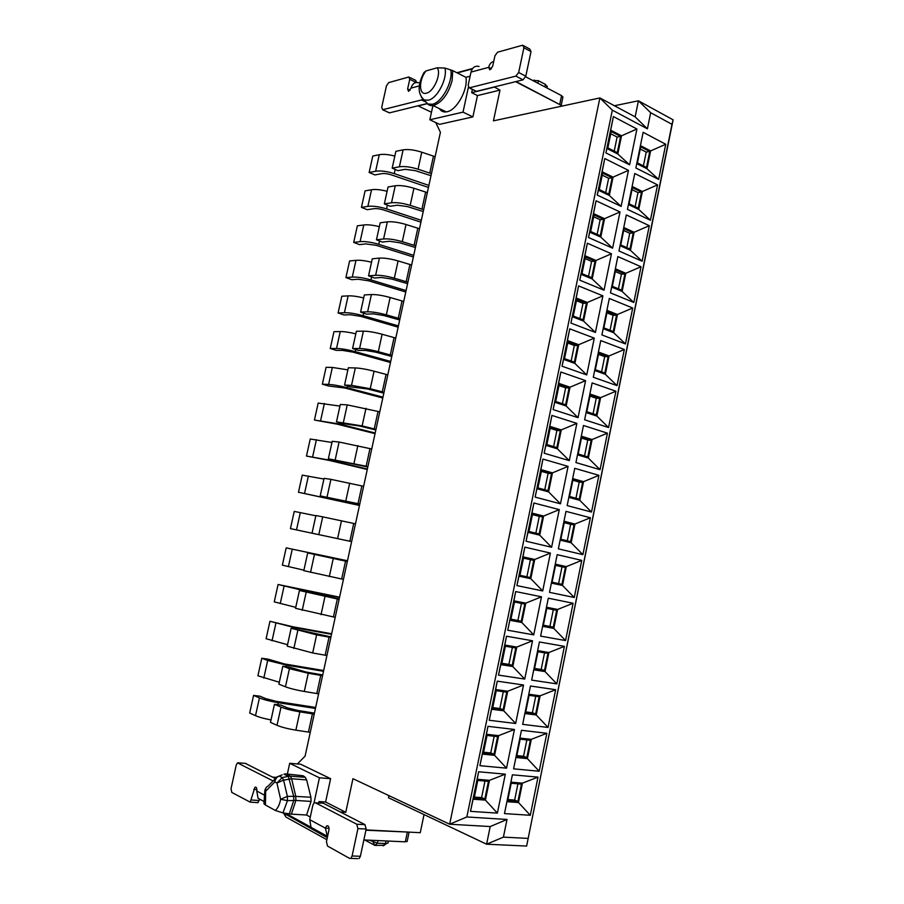 <?xml version="1.0" encoding="UTF-8"?>
<svg xmlns="http://www.w3.org/2000/svg" width="904" height="904" viewBox="0 0 904 904"><rect width="100%" height="100%" fill="white"/><g stroke="black" fill="none" stroke-linecap="round" stroke-linejoin="round"><path stroke-width="1.36" d="M322.491 803.181L314.151 802.808L312.874 805.068L309.722 819.668L325.383 828.143L326.638 825.894C328.446 825.42 329.203 826.81 328.932 830.075L326.446 841.714L327.508 846.042L349.498 858.348L357.781 858.642M315.293 802.718L356.752 824.211L364.99 824.663L323.338 803.238M364.99 824.663L366.165 829.036L360.391 856.28L359.148 858.529M409.071 832.121L365.917 830.222M315.552 829.815L311.044 827.352L309.722 819.668M356.752 824.211L357.916 828.606L352.108 855.975L350.865 858.235M407.162 841.308L405.308 841.839L363.849 839.94M262.409 800.639L258.058 798.243L256.759 791C257.052 788.152 256.465 786.887 254.973 787.203L250.205 802.153L231.797 792.424L231.04 788.672L236.26 765.021L237.492 762.863L273.11 780.966M257.052 802.695L258.002 802.639L259.527 799.046M275.178 778.457L245.379 763.394M285.664 813.329L310.953 827.228M329.056 828.335L325.383 828.143L327.485 836.821M291.382 814.142L282.941 812.899L275.325 810.47C277.923 808.097 279.698 804.368 280.635 799.272L287.37 796.39L287.449 800.65L295.89 800.424L291.382 814.142L306.58 815.024L310.298 817.024M282.941 812.899L287.449 800.65L280.635 799.272L276.918 783.034L274.805 781.926L265.652 791.249L265.437 805.012L275.325 810.47M265.437 805.012L263.945 803.712L264.872 790.322M365.984 829.906L420.258 832.697L424.032 814.583M369.386 840.189L377.42 843.206L386.415 843.568L388.031 842.844M327.304 837.692L283.449 812.978M287.359 774.016L289.698 763.292L319.44 777.802L330.615 778.683L325.609 801.995L345.769 812.3L352.944 778.683L449.65 824.222L599.872 97.937L493.437 120.853L500.002 90.106L477.47 95.575L472.882 116.91L439.57 124.345L429.841 119.769L463.017 112.13L468.34 87.462M319.44 777.802L314.027 802.899M318.694 802.933L318.999 801.554L325.609 801.995M303.156 775.779L285.833 773.892L290.286 776.14L305.315 777.316L303.156 775.779M305.315 777.316L306.648 779.903L310.897 797.238L311.066 801.419L306.58 815.024M330.615 778.683L300.67 764.23L289.698 763.292M272.545 777.101L276.127 777.384M673.107 119.825L526.625 846.065L671.988 124.334L650.677 112.717L638.427 100.796L673.107 119.825L671.988 124.334M388.901 795.61L388.449 797.735L486.601 844.2L526.625 846.065M345.769 812.3L340.322 811.973M322.095 803.159L318.999 801.554M364.696 839.974L374.968 845.432L384.2 845.251M285.754 816.719L284.455 813.137M326.875 839.714L286.184 817.193M297.405 763.948L305.1 756.151L440.417 132.278L435.739 122.548M442.384 111.395L442.655 110.164M289.291 813.905L293.823 800.255L293.687 796.288L310.897 797.238M444.96 68.071C447.672 78.614 437.265 98.57 428.338 100.186L424.247 99.948C417.546 94.084 417.456 84.942 423.976 72.523L426.01 70.93L437.253 67.777L444.96 68.071L452.701 70.625L465.922 77.315L470.114 76.207M515.619 81.676L562.491 105.983M500.002 90.106L494.205 86.965M650.677 112.717L647.4 128.831L612.336 110.152L599.872 97.937L635.15 116.865L638.427 100.796L614.426 105.745M612.336 110.152L466.837 816.967L449.65 824.222L490.205 826.55L486.601 844.2L503.415 837.127L527.959 838.392M494.172 87.134L471.685 92.694L477.47 95.575M472.385 89.417L471.685 92.694M463.017 112.13L472.882 116.91M432.937 105.565L429.841 119.769M427.208 103.689L418.156 105.926L431.479 112.254M282.15 774.864L279.212 776.039C276.805 777.022 275.347 778.977 274.805 781.926C274.353 779.372 275.132 777.677 277.144 776.864L279.212 776.039L282.24 777.587L276.918 783.034L283.585 780.152L282.24 777.587L288.331 776.355L293.687 796.288L287.37 796.39L283.585 780.152L291.608 778.739L306.648 779.903M439.389 108.593C440.994 111.169 443.288 112.265 446.271 111.904L447.084 111.746C456.802 110.107 468.227 89.383 465.922 77.315M466.837 816.967L507.008 819.465L503.415 837.127M658.654 179.421L635.874 167.974L643.139 132.3L665.751 144.267L658.654 179.421L646.993 168.777L636.766 163.601M613.398 116.571L636.913 129.012L629.613 164.822L605.917 152.912L613.398 116.571L610.697 130.187L621.523 135.815L636.913 129.012M581.758 560.378L574.266 597.499L549.508 592.357L557.18 554.672L581.758 560.378L566.322 566.627L562.503 585.476L574.266 597.499M550.412 553.09L542.694 590.945L516.918 585.6L524.828 547.146L550.412 553.09L534.716 559.474L530.784 578.707L542.694 590.945M582.91 554.66L558.367 548.852L565.994 511.37L590.369 517.743L582.91 554.66L571.158 542.784L560.141 540.117M551.609 547.259L526.049 541.225L533.914 502.997L559.282 509.619L551.609 547.259L539.699 535.168L527.992 532.332L526.049 541.225M556.83 683.887L531.654 680.102L539.417 641.987L564.401 646.36L556.83 683.887L545.044 671.582L533.755 669.807M506.511 636.224L532.535 640.778L524.727 679.062L498.511 675.119L506.511 636.224L504.805 645.049L516.772 647.072L532.535 640.778M573.102 603.25L565.565 640.574L540.615 636.111L548.321 598.199L573.102 603.25L557.644 609.454L553.802 628.416L565.565 640.574M507.743 630.235L515.698 591.566L541.496 596.809L533.733 634.879L507.743 630.235L513.901 600.81L525.766 603.149L541.496 596.809M604.041 290.195L579.746 280.172L587.351 243.221L611.466 253.787L604.041 290.195L592.188 278.963L581.057 274.33L579.746 280.172M617.85 256.589L641.026 266.748L633.817 302.478L610.471 292.851L617.85 256.589M570.921 323.078L578.571 285.901L602.889 295.834L595.42 332.446L570.921 323.078L576.187 298.004L587.374 302.478L602.889 295.834M632.698 308.015L625.444 343.938L601.906 334.932L609.319 298.467L632.698 308.015L617.443 314.502L613.748 332.751L625.444 343.938M628.472 170.37L621.127 206.383L597.239 195.094L604.765 158.55L628.472 170.37L613.059 177.139L609.307 195.433L621.127 206.383M657.558 184.879L650.417 220.226L627.455 209.378L634.755 173.5L657.558 184.879L642.394 191.49L638.744 209.445L650.417 220.226M596.075 200.767L619.997 211.965L612.607 248.171L588.515 237.515L596.075 200.767L593.544 213.638L604.539 218.689L619.997 211.965M642.134 261.233L618.98 250.996L626.325 214.926L649.309 225.695L642.134 261.233L630.461 250.329L620.065 245.685M576.865 423.388L569.283 460.622L544.151 453.22L551.926 415.422L576.865 423.388L561.271 429.908L557.395 448.813L569.283 460.622M575.927 462.577L583.476 425.501L607.431 433.163L600.064 469.673L575.927 462.577M560.469 503.822L535.123 497.098L542.942 459.085L568.096 466.385L560.469 503.822L548.57 491.878L536.953 488.725L535.123 497.098M574.752 468.317L598.923 475.334L591.51 512.048L567.17 505.596L574.752 468.317M569.735 328.83L594.267 338.119L586.752 374.934L562.051 366.21L569.735 328.83L567.441 340.537L578.718 344.718L594.267 338.119M600.753 340.582L624.325 349.498L617.036 385.624L593.295 377.239L600.753 340.582M553.124 409.591L560.853 372.007L585.589 380.64L578.04 417.659L553.124 409.591L558.638 383.307L570.017 387.194L585.589 380.64M584.628 419.795L592.131 382.923L615.906 391.217L608.573 427.536L584.628 419.795M513.596 768.841L521.45 730.285L546.852 733.291L539.191 771.248L513.596 768.841M514.444 729.46L506.545 768.174L479.888 765.677L487.979 726.33L514.444 729.46L498.624 735.664L494.59 755.326L506.545 768.174M548.039 727.449L522.659 724.353L530.456 686.012L555.655 689.707L548.039 727.449L536.241 714.985L524.851 713.527M497.268 681.153L523.518 684.995L515.664 723.494L489.222 720.273L497.268 681.153L495.652 689.537L507.72 691.244L523.518 684.995M538.004 777.124L530.298 815.284L504.488 813.589L512.387 774.818L538.004 777.124L522.422 783.146L518.489 802.537L530.298 815.284M505.325 774.174L497.381 813.114L470.487 811.351L478.634 771.779L505.325 774.174L489.471 780.333L485.414 800.108L497.381 813.114M490.205 826.55L507.008 819.465M635.15 116.865L647.4 128.831M315.439 708.453L278.229 702.679C270.081 701.312 263.81 699.719 259.437 697.911L253.572 695.413L259.9 696.17L265.787 698.656L276.33 701.357L315.654 707.459M253.572 695.413L249.673 713.019L255.516 715.652C258.962 717.2 264.126 718.624 271.03 719.946M323.508 671.299L286.478 665.084L267.686 660.485L261.776 658.259L268.07 659.14L284.545 663.954L323.666 670.531M261.776 658.259L257.911 675.785L279.302 682.237M331.519 634.314L294.681 627.67L269.957 621.285L292.715 626.732L331.644 633.772M269.957 621.285L266.092 638.732L287.54 644.71M339.508 597.51L302.851 590.425L278.082 584.492L339.576 597.182M278.082 584.492L274.251 601.849L295.744 607.364M347.452 560.875L286.184 547.869L347.475 560.762M286.184 547.869L282.364 565.147L303.902 570.187M315.858 515.777L294.241 511.415L290.433 528.614L351.633 541.62L290.433 528.614M323.926 479.041L302.252 475.131L298.478 492.251L359.521 505.246M359.476 505.472L298.478 492.251M331.949 442.485L310.241 439.016L306.467 456.057L331.361 460.475L367.374 469.052M367.284 469.481L329.214 460.418L306.467 456.057M339.938 406.088L318.185 403.071L314.434 420.032L339.35 424.021L375.183 433.016M375.047 433.649L337.181 424.157L314.434 420.032M347.893 369.872L332.344 367.431L326.095 367.295L322.355 384.177L328.593 384.437C333.203 384.663 339.441 385.771 347.305 387.748L382.968 397.15M382.787 397.997L345.102 388.065L328.333 385.951L322.355 384.177M355.803 333.825C349.147 332.254 343.961 331.497 340.254 331.565L333.96 331.678L330.254 348.481L336.525 348.492C341.158 348.548 347.396 349.599 355.227 351.645L390.709 361.453M390.483 362.504L352.978 352.142L342.48 350.39L336.186 350.368L330.254 348.481M363.69 297.936C357.046 296.354 351.859 295.664 348.13 295.868L341.802 296.229L338.096 312.965L344.413 312.716C349.08 312.592 355.317 313.586 363.114 315.699L398.415 325.926M398.144 327.169L360.832 316.389L350.334 314.728L343.995 314.954L338.096 312.965M371.533 262.228C364.911 260.612 359.724 259.99 355.973 260.341L349.599 260.951L345.916 277.596L352.266 277.11C356.967 276.816 363.193 277.754 370.956 279.935L406.088 290.557M405.772 292.003L368.64 280.805L358.142 279.234L351.78 279.709L345.916 277.596M379.33 226.678C372.742 225.039 367.555 224.474 363.77 224.972L357.362 225.83L353.701 242.396L360.086 241.662C364.809 241.198 371.036 242.091 378.765 244.329L413.727 255.346M413.365 256.996L376.414 245.379L365.928 243.899L359.521 244.622L353.701 242.396M387.104 191.298C380.527 189.637 375.341 189.128 371.533 189.772L365.092 190.868L361.442 207.366L367.871 206.383C372.617 205.75 378.844 206.587 386.539 208.892L421.32 220.305M420.925 222.158L384.155 210.123C379.793 208.79 376.29 208.338 373.668 208.734L367.216 209.694L361.442 207.366M394.833 156.076C388.279 154.403 383.093 153.951 379.262 154.731L372.776 156.064L369.148 172.483L375.623 171.274C380.392 170.472 386.618 171.251 394.28 173.624L428.891 185.422M428.451 187.467L391.861 175.026C387.511 173.658 384.019 173.229 381.375 173.726L374.889 174.924L369.148 172.483M560.988 105.203L516.048 81.563M640.427 145.623L650.62 150.911L665.751 144.267M650.62 150.911L646.993 168.777M621.523 135.815L617.794 154.008L629.613 164.822M617.794 154.008L606.934 148.505L605.917 152.912M606.934 148.505L610.697 130.187M562.503 585.476L551.395 583.103M555.259 564.119L566.322 566.627M530.784 578.707L518.975 576.187L516.918 585.6M518.975 576.187L522.953 556.819L534.716 559.474M524.828 547.146L522.953 556.819M563.983 521.235L574.967 524.026L590.369 517.743M574.967 524.026L571.158 542.784M527.992 532.332L531.947 513.077L543.62 516.048L559.282 509.619M533.914 502.997L531.947 513.077M543.62 516.048L539.699 535.168M537.654 650.609L548.909 652.519L564.401 646.36M548.909 652.519L545.044 671.582M516.772 647.072L512.783 666.519L524.727 679.062M512.783 666.519L500.782 664.632L498.511 675.119M500.782 664.632L504.805 645.049M553.802 628.416L542.603 626.336M546.479 607.251L557.644 609.454M515.698 591.566L513.901 600.81M525.766 603.149L521.811 622.494L533.733 634.879M521.811 622.494L509.901 620.28M581.057 274.33L584.888 255.696L595.985 260.465L611.466 253.787M587.351 243.221L584.888 255.696M595.985 260.465L592.188 278.963M615.364 268.793L625.805 273.279L641.026 266.748M625.805 273.279L622.121 291.427L633.817 302.478M622.121 291.427L611.646 287.065M578.571 285.901L576.187 298.004M587.374 302.478L583.566 321.078L595.42 332.446M583.566 321.078L572.334 316.728M613.748 332.751L603.183 328.661M606.912 310.298L617.443 314.502M609.307 195.433L598.358 190.213L597.239 195.094M598.358 190.213L602.143 171.794L613.059 177.139M604.765 158.55L602.143 171.794M638.744 209.445L628.438 204.53M632.122 186.461L642.394 191.49M604.539 218.689L600.776 237.085L612.607 248.171M600.776 237.085L589.724 232.158L588.515 237.515M589.724 232.158L593.544 213.638M623.76 227.514L634.122 232.272L649.309 225.695M634.122 232.272L630.461 250.329M557.395 448.813L545.88 445.367L544.151 453.22M545.88 445.367L549.79 426.326L561.271 429.908M551.926 415.422L549.79 426.326M581.306 436.169L592.097 439.536L607.431 433.163M592.097 439.536L588.334 458.079L600.064 469.673M588.334 458.079L577.498 454.836M536.953 488.725L540.897 469.583L552.468 472.86L568.096 466.385M542.942 459.085L540.897 469.583M552.468 472.86L548.57 491.878M572.673 478.578L583.555 481.662L598.923 475.334M583.555 481.662L579.769 500.319L591.51 512.048M579.769 500.319L568.842 497.358M578.718 344.718L574.887 363.419L586.752 374.934M574.887 363.419L563.565 359.374L562.051 366.21M563.565 359.374L567.441 340.537M598.425 352.018L609.036 355.961L624.325 349.498M609.036 355.961L605.318 374.301L617.036 385.624M605.318 374.301L594.662 370.493M560.853 372.007L558.638 383.307M570.017 387.194L566.164 405.998L578.04 417.659M566.164 405.998L554.74 402.246M589.883 393.974L600.595 397.636L615.906 391.217M600.595 397.636L596.855 416.077L608.573 427.536M596.855 416.077L586.108 412.552M519.856 738.071L531.303 739.359L546.852 733.291M531.303 739.359L527.394 758.637L539.191 771.248M527.394 758.637L515.913 757.484M494.59 755.326L482.374 754.094L479.888 765.677M482.374 754.094L486.454 734.285L498.624 735.664M487.979 726.33L486.454 734.285M528.783 694.215L540.129 695.82L555.655 689.707M540.129 695.82L536.241 714.985M507.72 691.244L503.72 710.793L515.664 723.494M503.72 710.793L491.606 709.233L489.222 720.273M491.606 709.233L495.652 689.537M518.489 802.537L506.918 801.69M510.884 782.163L522.422 783.146M485.414 800.108L473.097 799.204L470.487 811.351M473.097 799.204L477.199 779.282L489.471 780.333M478.634 771.779L477.199 779.282M255.516 715.652L259.437 697.911M277.788 704.691L278.229 702.679M263.798 678.147L267.686 660.485M286.139 666.644L286.478 665.084M272.025 640.812L275.901 623.24M294.444 628.777L294.681 627.67M280.229 603.669L284.082 586.176M302.704 591.092L302.851 590.425M288.376 566.695L292.218 549.293M296.501 529.902L300.32 512.579M304.58 493.279L308.377 476.035M312.626 456.825L316.411 439.66M331.361 460.475L331.553 459.594M320.626 420.541L324.389 403.466M339.35 424.021L339.633 422.722M328.593 384.437L332.344 367.431M347.305 387.748L347.69 386.031M336.525 348.492L340.254 331.565M355.227 351.645L355.701 349.498M344.413 312.716L348.13 295.868M363.114 315.699L363.668 313.157M352.266 277.11L355.973 260.341M370.956 279.935L371.612 276.974M360.086 241.662L363.77 224.972M378.765 244.329L379.51 240.961M367.871 206.383L371.533 189.772M386.539 208.892L387.364 205.129M375.623 171.274L379.262 154.731M394.28 173.624L395.195 169.455M562.864 97.395L561.565 95.632L559.768 104.254M525.653 76.772L561.565 95.632M493.72 61.449C491.154 62.116 489.471 64.094 488.668 67.359L489.832 69.868L492.68 66.286L494.94 55.765L497.595 52.195L522.704 45.2L523.913 47.742L518.659 72.478L515.879 76.117L469.278 87.857L468.148 85.36L471.007 72.083C472.385 67.371 475.063 65.506 479.052 66.478M475.233 90.739L476.464 91.349L523.02 79.846L525.789 76.23L531.021 51.596L529.8 49.065L523.778 45.788M472.317 68.896L457.3 72.953M425.061 101.621L421.524 99.926L382.708 109.723L389.488 112.853L427.027 103.576M389.488 112.853L388.607 112.525M409.614 77.382L415.637 80.332L416.597 82.479M419.241 85.914L411.026 88.106C412.348 83.665 414.959 81.88 418.846 82.761M646.507 167.477L637.433 162.878L640.699 146.832L649.75 151.522L646.507 167.477M617.296 152.674L607.85 147.883L611.206 131.543L620.619 136.414L617.296 152.674M561.972 584.312L552.107 582.199L555.553 565.249L565.384 567.463L561.972 584.312M530.23 577.509L519.958 575.317L523.518 558.028L533.744 560.333L530.23 577.509M570.639 541.598L560.853 539.225L564.288 522.376L574.029 524.851L570.639 541.598M539.146 533.959L528.976 531.484L532.501 514.297L542.649 516.873L539.146 533.959M544.502 670.44L534.479 668.858L537.959 651.727L547.96 653.411L544.502 670.44L541.168 669.468L544.547 652.835M512.218 665.355L501.776 663.705L505.381 646.224L515.777 647.987L512.218 665.355L508.918 664.372L512.398 647.411M553.259 627.252L543.315 625.41L546.784 608.369L556.694 610.324L553.259 627.252L549.914 626.415L553.316 609.658M521.246 621.308L510.896 619.387L514.466 602.007L524.795 604.041L521.246 621.308L517.924 620.472L521.438 603.375M591.679 277.675L581.995 273.63L585.408 257.007L595.058 261.154L591.679 277.675M621.624 290.173L612.324 286.285L615.635 269.98L624.913 273.957L621.624 290.173M583.046 319.801L573.283 316.016L576.718 299.303L586.447 303.179L583.046 319.801M613.24 331.508L603.861 327.869L607.194 311.473L616.551 315.202L613.24 331.508M608.799 194.111L599.273 189.569L602.663 173.127L612.144 177.772L608.799 194.111M638.258 208.157L629.105 203.795L632.393 187.659L641.512 192.111L638.258 208.157M600.256 235.774L590.662 231.48L594.052 214.96L603.623 219.344L600.256 235.774M629.964 249.052L620.732 244.927L624.042 228.701L633.241 232.927L629.964 249.052M556.853 447.582L546.841 444.576L550.333 427.581L560.31 430.688L556.853 447.582M587.815 456.87L578.198 453.989L581.588 437.321L591.182 440.304L587.815 456.87M548.027 490.646L537.936 487.911L541.451 470.814L551.508 473.662L548.027 490.646M579.249 499.121L569.554 496.488L572.955 479.73L582.628 482.465L579.249 499.121M574.356 362.154L564.514 358.628L567.972 341.825L577.78 345.452L574.356 362.154M604.821 373.069L595.352 369.679L598.708 353.193L608.143 356.673L604.821 373.069M565.633 404.743L555.7 401.478L559.18 384.584L569.068 387.952L565.633 404.743M596.335 414.857L586.798 411.715L590.176 395.138L599.68 398.381L596.335 414.857M526.84 757.529L516.647 756.49L520.173 739.167L530.332 740.308L526.84 757.529L523.54 756.286L526.862 739.924M494.013 754.196L483.403 753.111L487.03 735.438L497.618 736.624L494.013 754.196L490.748 752.942L494.172 736.24M535.699 713.866L525.586 712.555L529.089 695.323L539.168 696.735L535.699 713.866L532.377 712.759L535.733 696.261M503.144 709.651L492.612 708.284L496.228 690.701L506.726 692.181L503.144 709.651L499.867 708.533L503.313 691.696M517.935 801.441L507.652 800.673L511.201 783.248L521.45 784.118L517.935 801.441L514.658 800.063L517.947 783.824M484.838 798.989L474.125 798.198L477.787 780.423L488.454 781.327L484.838 798.989L481.595 797.588L484.985 781.033M314.434 713.132L297.676 710.42L287.438 707.843L280.85 705.052L274.454 704.306L281.02 707.097C285.653 708.939 291.924 710.521 299.857 711.843L314.208 714.137M274.454 704.306L270.488 722.375L277.019 725.313C281.641 727.245 287.913 728.85 295.868 730.149L310.264 732.353M322.717 674.926L306.038 672.034L289.178 667.062L282.828 666.191L289.438 668.677L308.264 673.254L322.547 675.695M282.828 666.191L278.884 684.17L285.461 686.803C290.105 688.543 296.376 690.091 304.298 691.47L318.615 693.831M399.398 166.788L403.116 149.849L395.873 151.33L392.178 168.155L399.398 166.788C404.416 166.099 410.631 166.901 418.066 169.217L431.445 173.647M403.116 149.849C408.145 149.07 414.36 149.861 421.772 152.2L435.118 156.697M430.993 175.715L415.343 170.641L405.207 169.319L397.963 170.653L392.178 168.155M391.511 202.79L395.251 185.761L388.053 186.981L384.336 203.886L391.511 202.79C396.494 202.259 402.721 203.117 410.19 205.366L423.637 209.66M395.251 185.761C400.246 185.15 406.472 185.987 413.919 188.269L427.332 192.62M423.23 211.536L407.512 206.609L397.364 205.197L390.166 206.27L384.336 203.886M383.59 238.961L387.341 221.853L380.188 222.802L376.459 239.775L383.59 238.961C388.55 238.588 394.777 239.503 402.28 241.684L415.783 245.843M387.341 221.853C392.313 221.401 398.54 222.294 406.02 224.508L419.501 228.723M415.422 247.515L399.624 242.735L389.477 241.255L382.313 242.057L376.459 239.775M375.623 275.302L379.397 258.115L372.278 258.793L368.538 275.844L375.623 275.302C380.561 275.098 386.799 276.059 394.336 278.183L407.896 282.195M379.397 258.115C384.347 257.832 390.584 258.77 398.088 260.917L411.636 264.996M407.58 283.664L391.714 279.042L381.556 277.471L374.437 278.003L368.538 275.844M367.623 311.812L371.408 294.546L364.346 294.941L360.583 312.083L367.623 311.812C372.538 311.778 378.776 312.795 386.347 314.852L399.975 318.716M371.408 294.546C376.335 294.433 382.573 295.416 390.121 297.506L403.726 301.439M399.704 319.982L383.759 315.53L373.589 313.869L366.527 314.129L360.583 312.083M359.589 348.503L363.385 331.147L356.368 331.282L352.583 348.503L359.589 348.503C364.47 348.639 370.719 349.701 378.313 351.701L392.02 355.419M363.385 331.147C368.29 331.203 374.538 332.243 382.109 334.265L395.782 338.062M391.782 356.481L375.77 352.176L365.6 350.447L358.572 350.424L352.583 348.503M351.509 385.375L355.328 367.928L348.345 367.781L344.548 385.081L351.509 385.375L370.256 388.72L384.019 392.302M355.328 367.928C360.21 368.154 366.448 369.25 374.064 371.205L387.805 374.855M383.838 393.161L367.736 389.014L350.582 386.889L344.548 385.081M343.396 422.417L347.238 404.89L340.299 404.461L336.48 421.852L362.142 425.92L375.985 429.355M347.238 404.89L379.782 411.828M375.838 429.999L359.668 426.021L342.548 423.535L336.48 421.852M335.237 459.639L339.09 442.033L332.209 441.31L328.367 458.78L367.905 466.588M339.09 442.033L371.725 448.983M367.815 467.029L328.367 458.78M327.045 497.042L330.921 479.346L324.073 478.34L320.219 495.9L359.792 504.014M330.921 479.346L363.623 486.307M359.736 504.229L320.219 495.9M318.807 534.626L322.705 516.851L315.903 515.551L312.027 533.19L351.633 541.609L312.027 533.19M322.705 516.851L355.487 523.823M347.339 561.407L307.699 552.943L347.317 561.508M307.699 552.943L303.8 570.661L343.441 579.385M339.169 599.058L299.45 590.504L339.102 599.386M299.45 590.504L295.54 608.313L335.203 617.353M330.966 636.902L291.156 628.257L316.626 634.857L330.841 637.456M291.156 628.257L287.223 646.157L312.682 652.971L326.932 655.502M421.524 99.926L422.789 98.988M382.708 109.723L381.691 107.418L386.483 85.767L388.709 82.603L408.823 76.998L409.749 79.326L416.281 82.513M411.026 88.106L408.563 91.372L407.614 89.021L409.749 79.326M643.411 165.907L646.213 152.098L640.247 149.013M646.213 152.098L649.75 151.522M614.223 151.115L617.104 137.046L610.754 133.758M617.104 137.046L620.619 136.414M558.604 583.588L562.017 566.808L555.542 565.35M562.017 566.808L565.384 567.463M526.885 576.797L530.399 559.689L523.495 558.13M530.399 559.689L533.744 560.333M567.294 540.784L570.639 524.32L564.22 522.693M570.639 524.32L574.029 524.851M535.846 533.157L539.292 516.365L532.433 514.625M539.292 516.365L542.649 516.873M534.569 668.429L541.168 669.468M501.878 663.265L508.918 664.372M543.361 625.195L549.914 626.415M510.941 619.172L517.924 620.472M588.527 276.353L591.589 261.414L585.08 258.623M591.589 261.414L595.058 261.154M618.449 288.839L621.432 274.172L615.319 271.562M621.432 274.172L624.913 273.957M579.871 318.57L583.001 303.315L576.424 300.704M583.001 303.315L586.447 303.179M610.042 330.265L613.081 315.304L606.912 312.841M613.081 315.304L616.551 315.202M605.703 192.631L608.652 178.28L602.245 175.15M608.652 178.28L612.144 177.772M635.139 206.666L637.998 192.575L631.986 189.637M637.998 192.575L641.512 192.111M597.137 234.385L600.143 219.728L593.679 216.779M600.143 219.728L603.623 219.344M626.822 247.639L629.738 233.266L623.67 230.486M629.738 233.266L633.241 232.927M553.598 446.599L556.92 430.44L550.174 428.338M556.92 430.44L560.31 430.688M584.538 455.887L587.758 440.033L581.441 438.067M587.758 440.033L591.182 440.304M544.75 489.753L548.129 473.278L541.338 471.368M548.129 473.278L551.508 473.662M575.938 498.217L579.227 482.058L572.853 480.261M579.227 482.058L582.628 482.465M571.158 361.012L574.345 345.464L567.723 343.011M574.345 345.464L577.78 345.452M601.589 371.917L604.686 356.651L598.471 354.357M604.686 356.651L608.143 356.673M562.401 403.681L565.655 387.827L558.977 385.556M565.655 387.827L569.068 387.952M593.08 413.783L596.244 398.235L589.973 396.099M596.244 398.235L599.68 398.381M516.828 755.597L523.54 756.286M483.583 752.207L490.748 752.942M525.721 711.889L532.377 712.759M492.759 707.606L499.867 708.533M507.89 799.554L514.658 800.063M474.363 797.057L481.595 797.588M547.169 86.795L545.394 84.388L544.875 86.863M532.637 80.433L538.422 80.716L545.394 84.388M472.622 68.478L456.87 72.738M357.916 828.606L366.165 829.036M352.108 855.975L360.391 856.28M407.297 832.347L405.308 841.839M256.759 791L263.957 794.899M256.894 789.587L253.753 789.373M259.211 800.503L251.414 800.006M246.001 763.451L238.351 762.818M273.392 780.683L272.714 780.627M373.476 840.381L373.103 842.155L374.968 845.432L377.42 843.206L377.974 840.584M386.042 840.957L385.488 843.568L383.025 845.771M285.833 773.892L283.958 774.14L288.331 776.355L290.286 776.14L291.608 778.739L295.744 796.209L295.89 800.424L311.066 801.419M265.81 788.277L264.996 789.859L265.652 791.249C265.211 788.695 266.002 787 268.013 786.164L274.873 779.18M452.701 70.625L452.158 80.4C448.463 93.756 442.35 102.095 433.841 105.395L433.039 105.553C429.965 105.96 427.637 104.774 426.044 102.005M450.825 69.879C453.13 81.778 441.853 102.559 432.304 104.265L427.784 103.983L424.134 99.869M446.271 111.904L433.039 105.553L427.784 103.983L421.388 97.157M426.01 70.93C418.552 79.981 418.767 95.632 426.405 93.168C433.83 91.835 441.638 73.642 437.253 67.777M491.46 68.806L488.668 67.359L471.007 72.083M531.021 51.596L523.913 47.742M525.789 76.23L518.659 72.478M523.02 79.846L515.879 76.117M476.464 91.349L469.436 87.835M407.614 89.021L410.088 90.219M277.019 725.313L281.02 707.097M295.868 730.149L299.857 711.843M312.411 713.832L308.445 732.059M285.461 686.803L289.438 668.677M304.298 691.47L308.264 673.254M320.75 675.378L316.818 693.526M418.066 169.217L421.772 152.2M433.434 156.155L429.75 173.116M410.19 205.366L413.919 188.269M425.637 192.1L421.931 209.14M402.28 241.684L406.02 224.508M417.795 228.215L414.077 245.334M394.336 278.183L398.088 260.917M409.919 264.499L406.19 281.709M386.347 314.852L390.121 297.506M402.009 300.964L398.257 318.253M378.313 351.701L382.109 334.265M394.054 337.599L390.291 354.967M370.256 388.72L374.064 371.205M386.064 374.414L382.279 391.861M362.142 425.92L365.984 408.325M378.041 411.399L374.233 428.937M354.006 463.311L357.86 445.627M369.973 448.565L366.154 466.181M345.814 500.872L349.69 483.098M361.871 485.911L358.029 503.618M337.599 538.614L341.486 520.76M353.724 523.439L349.871 541.225M310.535 572.39L314.445 554.525M329.327 576.549L333.237 558.604M345.543 561.147L341.667 579.023M302.218 610.347L306.151 592.391M321.033 614.663L324.954 596.64M337.316 599.036L333.418 617.003M293.856 648.484L297.811 630.438M312.682 652.971L316.626 634.857M329.056 637.117L325.135 655.174M538.422 80.716L537.891 83.202M534.23 80.049L533.993 81.157M326.638 825.894L328.129 825.973M409.094 832.121L407.116 841.567M311.044 827.352L326.706 835.951M258.058 798.243L263.719 801.351M256.126 787.282L254.973 787.203M258.002 802.639L250.205 802.153M388.415 841.059L387.963 843.183M383.488 845.782L386.415 843.568M285.98 817.069L283.867 813.736M562.955 96.977L561.203 105.316M476.306 91.383L469.278 87.857M382.595 109.734L389.375 112.876M547.282 86.253L546.931 87.937"/></g></svg>

